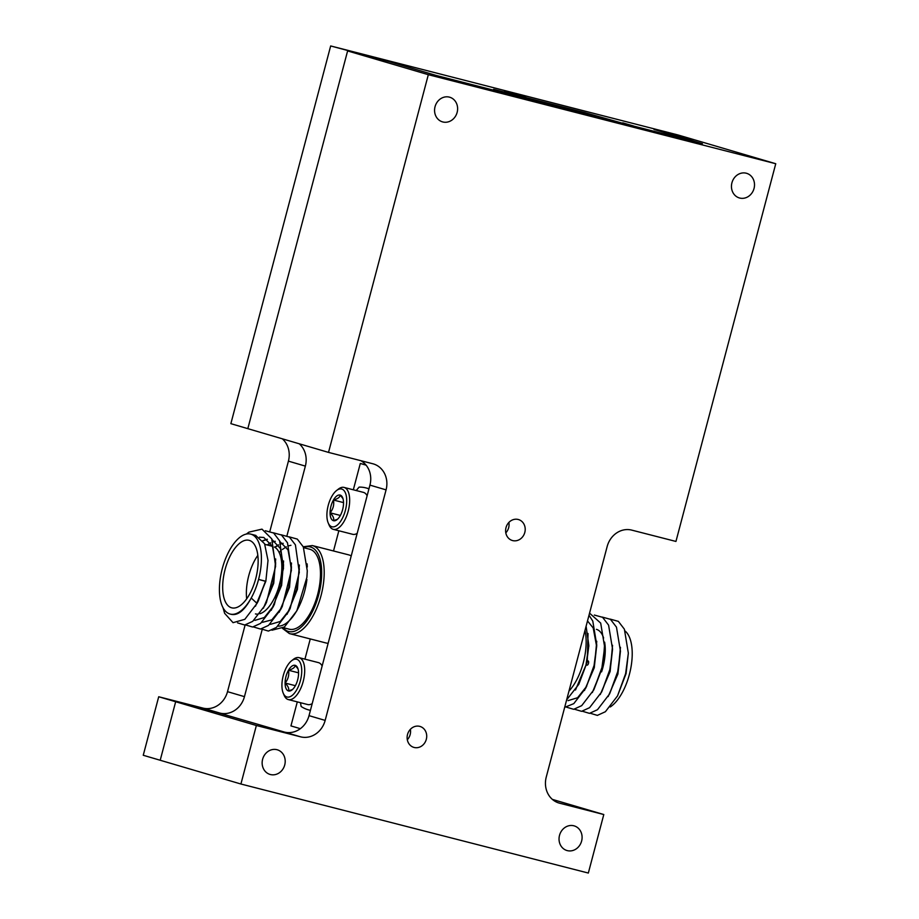 <?xml version="1.0" encoding="UTF-8"?>
<svg xmlns="http://www.w3.org/2000/svg" width="919" height="919" viewBox="0 0 919 919"><rect width="100%" height="100%" fill="white"/><g stroke="black" fill="none" stroke-linecap="round" stroke-linejoin="round"><path stroke-width="1.38" d="M353.333 489.793L360.294 463.463L366.107 465.175M300.341 728.675L290.944 725.907L297.296 701.886M360.294 463.463L365.877 464.899M307.13 563.875L307.279 567.046M231.508 607.769A34.853 15.979 -75.6 0 0 231.76 607.838A34.853 15.979 -75.6 0 0 255.815 578.315A34.853 15.979 -75.6 0 0 249.313 540.383A34.853 15.979 -75.6 0 0 249.06 540.315A34.853 15.979 -75.6 0 0 225.006 569.837A34.853 15.979 -75.6 0 0 231.508 607.769M255.448 613.915A34.853 15.979 -75.6 0 0 258.078 614.11M259.824 613.766A34.853 15.979 -75.6 0 0 280.215 581.428A34.853 15.979 -75.6 0 0 274.367 547.012M351.219 555.926A45.49 20.85 -75.6 0 0 348.99 554.95A45.49 20.85 -75.6 0 0 348.669 554.858A45.49 20.85 -75.6 0 0 348.335 554.777M300.502 702.702L301.133 706.47A114.645 52.555 -75.6 0 0 308.083 709.755A114.645 52.555 -75.6 0 0 308.91 709.985A114.645 52.555 -75.6 0 0 310.427 710.318M279.158 552.514L281.18 550.515M282.363 549.493L286.326 546.828M288.704 545.817L290.932 545.289M288.934 629.113A41.275 18.92 -75.6 0 0 289.221 629.193A41.275 18.92 -75.6 0 0 317.71 594.237A41.275 18.92 -75.6 0 0 310.013 549.309A41.275 18.92 -75.6 0 0 309.714 549.229A41.275 18.92 -75.6 0 0 309.416 549.16M265.12 581.222L258.572 579.418A41.275 18.92 -75.6 0 1 251.22 598.016L257.01 603.404L265.511 581.199L258.572 579.418A41.275 18.92 -75.6 0 0 250.944 534.18A41.275 18.92 -75.6 0 0 250.657 534.1A41.275 18.92 -75.6 0 0 222.168 569.056A41.275 18.92 -75.6 0 0 229.865 613.972A41.275 18.92 -75.6 0 0 230.164 614.064A41.275 18.92 -75.6 0 0 251.22 598.016C244.569 610.354 237.906 615.787 231.209 614.317M255.608 535.375L264.569 543.726L268.015 560.452L265.832 581.279L255.482 606.218M259.526 537.167L263.822 537.477L272.449 546.357L275.631 564.599M259.663 537.27L263.661 537.431M262.834 540.659L267.245 539.223M262.96 540.843L267.383 539.327M267.176 544.956L270.542 542.784M272.909 541.773L275.137 541.245M267.498 545.036L270.657 542.968M272.966 541.946L275.275 541.348M274.758 547.23L278.434 544.818M280.812 543.795L283.041 543.267M274.999 547.379L278.549 544.99M280.869 543.968L283.178 543.37M265.511 581.199L258.331 600.865M246.407 534.031L248.888 532.135L261.972 529.137L271.725 538.798L275.608 566.265L266.464 602.439L264.844 605.552L252.725 621.347L244.718 625L237.561 622.875M275.689 558.959L273.724 583.312L263.385 608.24M272.081 539.614L280.444 548.597L283.523 566.632M265.373 530.745L273.621 533.009L279.617 540.82L283.512 568.287L274.367 604.449L272.748 607.574L260.617 623.381L252.61 627.022L245.453 624.897M273.575 605.92L264.339 617.522L254.85 620.382M283.592 560.981L281.628 585.334L271.277 610.262M279.973 541.636L288.038 549.93L291.426 568.631M273.276 532.767L281.513 535.03L287.509 542.853L291.403 570.308L282.259 606.494L280.64 609.596L268.509 625.402L260.514 629.044L253.345 626.919M281.478 607.953L271.829 619.854L262.478 622.335M291.484 563.002L289.519 587.356L279.181 612.284M281.168 534.789L289.405 537.064L295.413 544.875L299.295 572.342L290.151 608.516L288.532 611.617L276.412 627.424L268.405 631.077L261.249 628.941M289.37 609.963L280.249 621.485L270.37 624.357M299.376 565.024L297.411 589.378L287.073 614.306M257.01 603.404L244.822 619.326L233.047 622.668L224.627 613.329L222.984 607.608M275.689 562.773L272.977 583.243L264.844 605.552M283.592 564.794L280.869 585.265L272.748 607.574M291.484 566.816L288.773 587.287L280.64 609.596M299.376 568.838L296.665 589.309L288.532 611.617M289.06 536.811L297.308 539.085L303.304 546.897L307.279 570.871L306.9 577.304L296.837 610.79L284.442 626.988L271.967 630.216M307.279 570.871L306.9 577.304M306.912 579.464A41.275 18.92 104.4 0 1 298.25 608.045L296.826 610.79M297.549 609.354A41.275 18.92 104.4 0 1 277.952 626.126M325.751 642.909A45.49 20.85 -75.6 0 0 326.073 642.99A45.49 20.85 -75.6 0 0 328.14 643.289M310.266 638.946L304.936 659.153M368.933 488.897A114.645 52.555 -75.6 0 0 365.831 487.874A114.645 52.555 -75.6 0 0 359.088 487.116L356.239 490.539M338.847 530.768L333.517 550.975M257.825 555.386A34.853 15.979 -75.6 0 0 246.683 598.843M322.144 665.965A21.642 9.925 -75.6 0 0 318.388 662.599L299.066 657.648A21.642 9.925 104.4 0 1 303.213 681.416A21.642 9.925 104.4 0 1 288.313 699.577A21.642 9.925 104.4 0 1 284.132 695.304L283.224 693.156A19.483 8.926 -75.6 0 0 291.794 695.717A19.483 8.926 -75.6 0 0 300.398 680.657A19.483 8.926 -75.6 0 0 300.329 662.886A19.483 8.926 -75.6 0 0 291.507 660.83A19.483 8.926 -75.6 0 0 283.259 675.614A19.483 8.926 -75.6 0 0 283.224 693.156M291.507 660.83L293.333 659.382A21.642 9.925 104.4 0 1 299.066 657.648M297.653 679.853A13.234 6.065 -75.6 0 0 298.56 673.225A13.234 6.065 -75.6 0 0 297.676 667.929A13.234 6.065 -75.6 0 0 295.206 665.345A13.234 6.065 -75.6 0 0 288.474 670.25A13.234 6.065 -75.6 0 0 285.085 683.047A13.234 6.065 -75.6 0 0 288.44 690.939A13.234 6.065 -75.6 0 0 292.047 689.905A13.234 6.065 -75.6 0 0 295.183 686.022A13.234 6.065 -75.6 0 0 297.653 679.853M288.313 699.577L307.647 704.54A21.642 9.925 -75.6 0 0 312.196 703.621M298.009 668.871L295.206 665.345C294.965 667.47 292.724 669.112 288.474 670.25C289.336 675.028 288.198 679.29 285.085 683.047C288.187 686.171 289.301 688.79 288.44 690.939L291.886 689.709M298.56 672.834L288.474 670.25M295.367 685.689L285.085 683.047M367.129 495.732A21.642 9.925 -75.6 0 0 363.373 492.366L344.039 487.415A21.642 9.925 104.4 0 1 348.186 511.182A21.642 9.925 104.4 0 1 333.298 529.344A21.642 9.925 104.4 0 1 329.105 525.071L328.198 522.922A19.483 8.926 -75.6 0 0 336.768 525.484A19.483 8.926 -75.6 0 0 345.372 510.424A19.483 8.926 -75.6 0 0 345.314 492.653A19.483 8.926 -75.6 0 0 336.48 490.585A19.483 8.926 -75.6 0 0 328.232 505.381A19.483 8.926 -75.6 0 0 328.198 522.922M336.48 490.585L338.318 489.149A21.642 9.925 104.4 0 1 344.039 487.415M342.626 509.62A13.234 6.065 -75.6 0 0 343.534 502.98A13.234 6.065 -75.6 0 0 342.649 497.696A13.234 6.065 -75.6 0 0 340.191 495.1A13.234 6.065 -75.6 0 0 333.448 500.016A13.234 6.065 -75.6 0 0 330.07 512.813A13.234 6.065 -75.6 0 0 333.425 520.694A13.234 6.065 -75.6 0 0 337.02 519.66A13.234 6.065 -75.6 0 0 340.156 515.789A13.234 6.065 -75.6 0 0 342.626 509.62M333.298 529.344L352.62 534.295A21.642 9.925 -75.6 0 0 357.181 533.388M342.982 498.626L340.191 495.1C339.95 497.236 337.698 498.879 333.448 500.016C334.309 504.795 333.183 509.057 330.07 512.813C333.16 515.927 334.286 518.557 333.425 520.694L336.871 519.476M343.534 502.601L333.448 500.016M340.34 515.444L330.07 512.813M568.976 691.077A41.275 18.92 -75.6 0 0 584.978 630.491M566.655 699.853L578.809 684.31L585.908 665.482L588.815 645.264L586.104 626.23M575.478 690.008L587.264 661.956L588.034 633.513M578.809 684.31L586.586 663.484L588.803 645.908M625.173 631.077A41.275 18.92 104.4 0 1 630.675 668.837A41.275 18.92 104.4 0 1 610.262 706.964M590.216 713.247L597.373 715.384L605.38 711.731L617.511 695.924L626.069 673.604L628.343 653.145L624.38 629.182L618.372 621.37L610.136 619.096M608.148 696.579L617.913 674.018L620.451 647.309M582.313 711.226L589.481 713.362L597.476 709.709L609.607 693.902L618.177 671.582L620.451 651.123L616.477 627.16L610.48 619.337L602.244 617.074M600.233 694.58L610.147 671.49L612.559 645.276M574.421 709.204L581.589 711.329L589.584 707.687L601.715 691.881L610.273 669.56L612.559 649.101L608.585 625.138L602.588 617.315L594.34 615.052M592.364 692.524L602.944 666.493L604.656 643.254M566.529 707.182L573.686 709.307L581.693 705.654L593.812 689.859L602.382 667.539L604.656 647.079L600.693 623.105L589.561 613.134M584.461 690.514L594.283 667.688L596.764 641.244M568.034 700.646L577.591 697.728L586.759 686.183M564.668 707.354L573.789 703.632L585.92 687.837L594.49 665.505L596.764 645.058L592.789 621.083L589.01 615.248M596.707 646.884L593.214 627.953L587.505 620.945M587.517 660.761L588.08 660.91A2.206 1.011 -75.6 0 0 588.08 660.91A2.206 1.011 -75.6 0 1 588.505 663.311A2.206 1.011 -75.6 0 1 586.988 665.172M617.511 695.924L625.632 673.616L628.343 653.145M609.607 693.902L617.74 671.594L620.451 651.123M601.715 691.881L609.837 669.572L612.559 649.101M593.812 689.859L601.945 667.55L604.656 647.079M585.92 687.837L594.053 665.528L596.764 645.058M596.442 629.343A34.853 15.979 104.4 0 1 603.622 638.016M604.622 642.105A34.853 15.979 104.4 0 1 601.6 671.835M410.368 729.33A10.913 9.695 -73.6 0 1 410.161 734.568A10.913 9.695 -73.6 0 1 407.312 739.749M407.519 734.499A10.913 9.695 -73.6 0 1 419.994 726.435A10.913 9.695 -73.6 0 1 426.313 739.324A10.913 9.695 -73.6 0 1 413.826 747.377A10.913 9.695 -73.6 0 1 407.519 734.499M508.873 522.44A10.913 9.695 -73.6 0 1 508.666 527.678A10.913 9.695 -73.6 0 1 505.806 532.859M506.013 527.621A10.913 9.695 -73.6 0 1 518.488 519.557A10.913 9.695 -73.6 0 1 524.806 532.434A10.913 9.695 -73.6 0 1 512.331 540.498A10.913 9.695 -73.6 0 1 506.013 527.621M754.039 188.464A12.843 11.407 106.4 0 0 746.607 173.312A12.843 11.407 106.4 0 0 731.926 182.789A12.843 11.407 106.4 0 0 739.358 197.941A12.843 11.407 106.4 0 0 754.039 188.464M581.624 841.034A12.843 11.407 106.4 0 0 574.191 825.882A12.843 11.407 106.4 0 0 559.51 835.371A12.843 11.407 106.4 0 0 566.943 850.523A12.843 11.407 106.4 0 0 581.624 841.034M284.729 764.953A12.843 11.407 106.4 0 0 277.297 749.801A12.843 11.407 106.4 0 0 262.616 759.278A12.843 11.407 106.4 0 0 270.048 774.43A12.843 11.407 106.4 0 0 284.729 764.953M457.145 112.371A12.843 11.407 106.4 0 0 449.713 97.219A12.843 11.407 106.4 0 0 435.043 106.707A12.843 11.407 106.4 0 0 442.464 121.859A12.843 11.407 106.4 0 0 457.145 112.371M360.822 460.683A22.01 19.563 -73.6 0 1 369.932 485.117L309.025 715.648A22.01 19.563 -73.6 0 1 284.453 732.075L215.138 711.857L175.667 701.737L219.882 713.075A22.01 19.563 106.4 0 0 244.454 696.648L262.168 629.607M428.323 74.692L328.52 452.401L247.82 428.656L347.612 50.936L428.323 74.692L775.751 163.731L675.947 541.44L631.732 530.114A22.01 19.563 -73.6 0 0 607.16 546.529L546.254 777.06A22.01 19.563 -73.6 0 0 558.993 803.034A22.01 19.563 -73.6 0 0 559.579 803.195L558.396 802.85M240.916 784.01L256.367 725.493L158.711 696.751L143.249 755.269L240.916 784.01L588.332 873.05L603.794 814.533L552.376 799.392M634.053 126.19L701.599 143.467L653.983 129.453L695.04 139.975L678.084 134.99L330.668 45.95L230.864 423.659L247.82 428.656L347.612 50.936L388.668 61.458L437.099 75.714L702.403 143.709L653.983 129.453L695.04 139.975L775.751 163.731M160.205 760.254L175.667 701.737L160.205 760.254M328.52 452.401L372.746 463.739A22.01 19.563 -73.6 0 1 373.332 463.9A22.01 19.563 -73.6 0 1 386.072 489.873L325.165 720.404A22.01 19.563 -73.6 0 1 300.593 736.831L256.367 725.493M603.794 814.533L559.579 803.195M504.6 90.912L525.714 96.415L504.6 90.912M584.346 113.451L584.587 112.555L493.618 89.315L503.819 92.808M503.819 92.785L436.295 75.473L388.668 61.458L330.668 45.95M286.981 535.674L305.361 466.117A22.01 19.563 106.4 0 0 299.238 443.785M584.587 112.555L622.645 123.261M634.064 126.156L622.76 122.836M158.711 696.751L202.927 708.089A22.01 19.563 106.4 0 0 227.51 691.662L245.132 624.943M269.91 531.171L288.417 461.131A22.01 19.563 106.4 0 0 282.294 438.8M303.259 546.782L312.345 545.553A45.49 20.85 104.4 0 1 312.667 545.645A45.49 20.85 104.4 0 1 321.156 595.156A45.49 20.85 104.4 0 1 289.761 633.685A45.49 20.85 104.4 0 1 289.428 633.593M283.178 627.918A43.652 20.011 -75.6 0 0 288.325 631.422A43.652 20.011 -75.6 0 0 318.675 594.869A43.652 20.011 -75.6 0 0 310.622 547.012A43.652 20.011 -75.6 0 0 303.592 547.54M300.593 736.831L284.453 732.075M325.165 720.404L309.025 715.648M386.072 489.873L369.932 485.117M202.927 708.089L219.882 713.075M288.417 461.131L305.361 466.117M227.51 691.662L244.454 696.648M504.876 92.13L504.646 93.026M282.478 628.378L289.382 633.582L326.073 642.99M312.345 545.553L348.669 554.858M308.91 709.985L310.415 710.376M303.649 547.678L309.714 549.229M250.657 534.1L255.919 535.444M230.164 614.064L231.485 614.397M256.952 603.53L258.572 600.417M283.466 627.723L289.221 629.193M365.831 487.874L368.99 488.678M272.438 546.311L264.856 544.37M588.815 645.264L588.792 646.528"/></g></svg>

